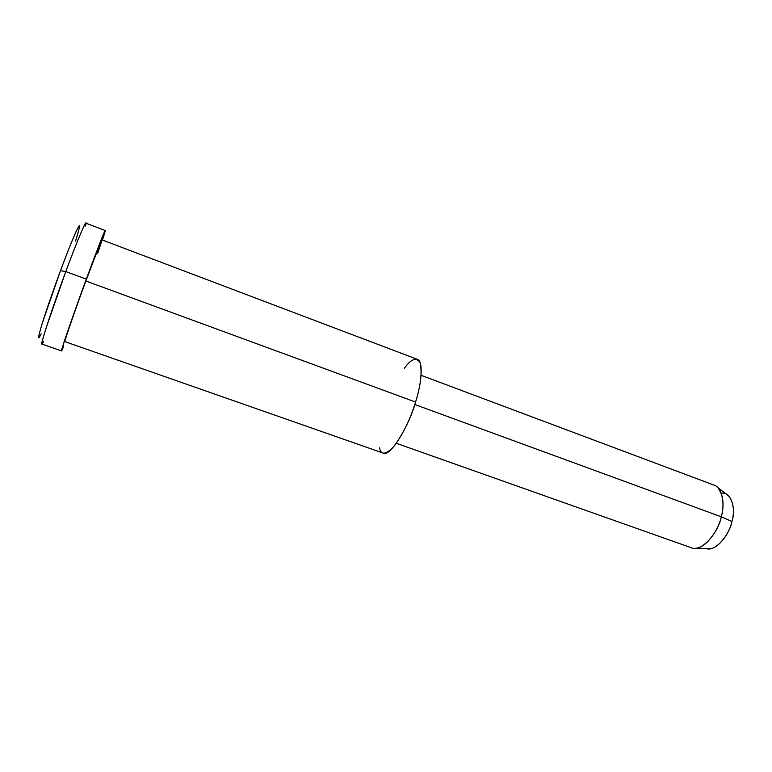 <?xml version="1.0" encoding="UTF-8"?>
<svg xmlns="http://www.w3.org/2000/svg" width="772" height="772" viewBox="0 0 772 772"><rect width="100%" height="100%" fill="white"/><g stroke="black" fill="none" stroke-linecap="round" stroke-linejoin="round"><path stroke-width="1.16" d="M79.082 228.589C82.102 216.411 70.397 243.653 60.505 270.683L65.794 271.59L60.505 270.683L42.431 322.725C38.233 336.602 37.49 340.925 40.192 335.704M43.473 341.822C40.607 347.593 41.476 343.009 46.088 328.061L65.794 271.59C76.544 242.176 88.992 212.744 85.518 226.032M721.289 493.25C731.373 491.407 736.102 508.825 731.952 521.525C729.627 534.504 715.625 551.691 706.631 548.67L709.613 548.796C718.771 548.487 729.723 532.786 731.952 521.525L721.289 516.796L731.952 521.525C734.703 511.238 733.641 502.746 728.778 496.039L726.645 494.389M728.778 496.039L717.854 487.615C723.316 495.228 724.464 504.946 721.289 516.796C718.693 529.756 706.158 547.85 695.852 548.207L709.613 548.796M396.335 443.302L691.258 547.724C701.015 552.877 718.5 532.622 721.289 516.796C724.937 504.753 722.795 487.672 713.994 485.096L421.116 375.308M721.289 516.796L414.776 404.499L721.289 516.796M404.403 368.254C411.167 358.758 416.417 356.953 420.161 362.83C422.236 372.548 420.701 385.614 415.558 402.038C410.579 418.453 403.534 433.044 394.444 445.791C385.99 454.843 381.021 455.538 379.544 447.866M64.906 341.629L383.095 453.058C389.86 458.047 409.353 425.227 415.558 402.038L85.837 280.998C76.785 305.461 63.391 343.984 64.906 341.629C63.304 344.235 76.737 305.587 85.837 280.998L415.558 402.038C421.522 384.051 423.799 360.659 417.15 359.26L101.865 239.822C101.769 238.558 92.92 261.612 85.837 280.998L100.727 242.032C102.666 237.93 101.672 241.665 97.726 253.216M105.214 230.529L85.846 223.147C85.219 221.41 74.286 248.478 65.794 271.59L86.3 279.126L65.388 338.068C60.882 351.8 60.303 354.57 63.661 346.377L61.519 350.893C59.714 353.73 75.55 308.163 86.3 279.126C94.705 256.121 105.117 229.014 105.214 230.529L102.444 240.044C105.899 229.593 106.053 228.058 102.908 235.45L86.3 279.126L65.794 271.59C54.822 300.713 39.478 346.715 41.929 344.09L61.519 350.893M41.157 333.774C37.693 341.176 37.838 338.397 41.601 325.427C45.944 311.145 54.387 287.097 60.505 270.683C66.662 254.056 74.459 234.408 77.711 228.184C80.317 223.986 79.584 228.29 75.54 241.096"/></g></svg>
